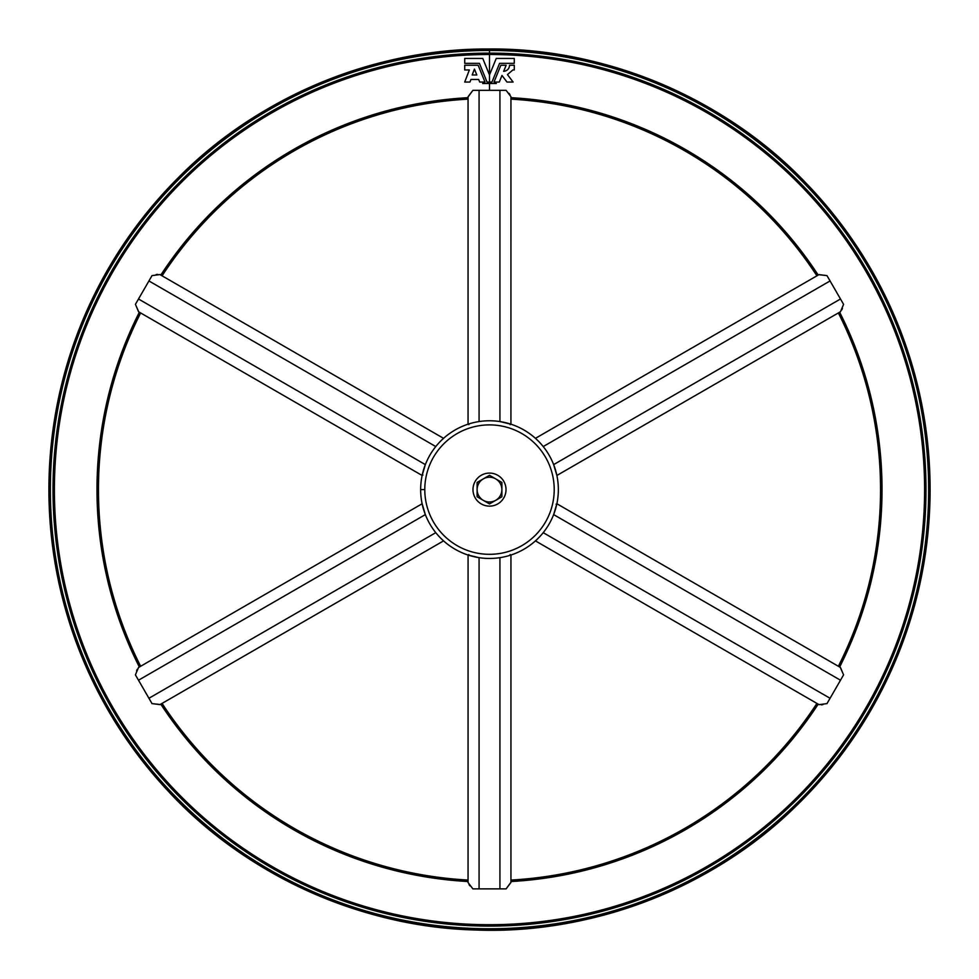 <?xml version="1.0" encoding="UTF-8"?>
<svg xmlns="http://www.w3.org/2000/svg" width="979" height="979" viewBox="0 0 979 979"><rect width="100%" height="100%" fill="white"/><g stroke="black" fill="none" stroke-linecap="round" stroke-linejoin="round"><path stroke-width="1.47" d="M140.633 666.271A391.049 391.049 0 0 1 140.633 312.95A391.049 391.049 0 0 0 140.633 666.271A391.062 391.062 0 0 1 140.621 312.937A391.062 391.062 0 0 0 140.621 666.283M162.073 275.821A391.049 391.049 0 0 1 468.06 99.148A391.062 391.062 0 0 0 162.061 275.809A391.062 391.062 0 0 1 468.06 99.136A391.049 391.049 0 0 0 162.073 275.821M510.94 99.148A391.049 391.049 0 0 1 816.927 275.821A391.062 391.062 0 0 0 510.94 99.136A391.062 391.062 0 0 1 816.939 275.809A391.049 391.049 0 0 0 510.94 99.148M838.367 312.95A391.049 391.049 0 0 1 838.367 666.271A391.062 391.062 0 0 0 838.379 312.937A391.062 391.062 0 0 1 838.379 666.283A391.049 391.049 0 0 0 838.367 312.95M816.927 703.399A391.049 391.049 0 0 1 510.94 880.06A391.062 391.062 0 0 0 816.939 703.411A391.062 391.062 0 0 1 510.94 880.084A391.049 391.049 0 0 0 816.927 703.399M468.06 880.06A391.049 391.049 0 0 1 162.073 703.399A391.062 391.062 0 0 0 468.06 880.084A391.062 391.062 0 0 1 162.061 703.411A391.049 391.049 0 0 0 468.06 880.06M489.5 82.052L491.972 82.052L489.5 82.052L489.5 74.967L482.769 58.446L464.719 58.446L464.719 63.341L479.416 63.341L487.028 82.052L489.5 82.052L489.5 90.337L489.5 82.052L491.972 82.052L499.584 63.341L514.281 63.341L514.281 58.446L496.231 58.446L489.5 74.967L489.5 50.467A439.143 439.143 0 0 0 109.195 709.175A439.143 439.143 0 0 0 869.805 709.175A439.143 439.143 0 0 0 489.5 50.467L489.5 82.052L487.028 82.052L479.416 63.341L487.028 82.052M424.788 489.61A64.712 64.712 0 0 0 521.856 545.646A64.712 64.712 0 0 0 521.856 433.562A64.712 64.712 0 0 0 424.788 489.61A64.712 64.712 0 0 1 521.856 433.562A64.712 64.712 0 0 1 521.856 545.646A64.712 64.712 0 0 1 424.788 489.61L420.652 489.61A68.848 68.848 0 0 1 523.924 429.989A68.848 68.848 0 0 1 523.924 549.231A68.848 68.848 0 0 1 420.652 489.61A68.848 68.848 0 0 0 523.924 549.231A68.848 68.848 0 0 0 523.924 429.989A68.848 68.848 0 0 0 420.652 489.61L424.788 489.61M818.199 704.134A392.506 392.506 0 0 1 510.94 881.528A392.506 392.506 0 0 0 818.199 704.134M510.928 882.299L506.094 888.883L510.94 882.471L510.94 555.032L507.868 555.962M472.906 888.883L479.074 888.883L472.906 888.883L468.06 882.544M468.06 881.528A392.506 392.506 0 0 1 160.801 704.134A392.506 392.506 0 0 0 468.06 881.528M160.128 704.501L152.026 703.62L159.993 704.611L443.56 540.885L441.235 538.695L443.548 540.873M135.42 674.874L138.504 680.221L135.42 674.874L138.492 667.519M139.361 667.005A392.506 392.506 0 0 1 139.361 312.215A392.506 392.506 0 0 0 139.361 667.005M138.712 311.811L135.42 304.347L138.553 311.738L422.12 475.464L425.351 464.609L138.504 298.999L135.42 304.347L138.504 298.999L425.351 464.609M152.026 275.601L148.93 280.949L152.026 275.601L159.92 274.573M160.801 275.087A392.506 392.506 0 0 1 468.06 97.68A392.506 392.506 0 0 0 160.801 275.087M468.072 96.921L472.906 90.337L468.06 96.737L468.06 424.188L471.132 423.258L468.072 424.188M506.094 90.337L499.926 90.337L506.094 90.337L510.94 96.676M510.94 97.68A392.506 392.506 0 0 1 818.199 275.087A392.506 392.506 0 0 0 510.94 97.68M818.872 274.707L826.974 275.601L819.007 274.609L535.44 438.335L537.765 440.526L535.452 438.347M843.58 304.347L840.484 298.999L843.58 304.347L840.508 311.701M839.639 312.215A392.506 392.506 0 0 1 839.639 667.005A392.506 392.506 0 0 0 839.639 312.215M840.288 667.397L843.58 674.874L840.447 667.47L556.88 503.757L553.649 514.611L840.484 680.221L843.58 674.874L840.484 680.221L553.649 514.611M826.974 703.62L830.07 698.272L826.974 703.62L819.08 704.635M478.645 79.458L470.96 79.458L478.645 79.458L479.71 82.052L484.997 82.052L479.71 82.052L484.997 82.052L478.144 65.238L464.719 65.238L464.719 69.962L469.357 69.962L464.719 69.962L469.357 69.962L464.719 82.052L469.957 82.052L464.719 82.052L469.957 82.052L470.96 79.458L469.957 82.052L470.96 79.458L478.645 79.458L479.71 82.052L478.645 79.458L470.96 79.458M507.465 74.575L513.106 82.052L506.975 82.052L501.982 75.444L499.29 82.052L494.003 82.052L500.856 65.238L506.143 65.238L503.647 71.369C507.33 70.818 509.3 68.775 509.557 65.238L514.281 65.238L514.281 69.962L512.861 69.962L514.281 69.962L514.281 65.238L509.557 65.238C509.3 68.775 507.33 70.818 503.647 71.369L506.143 65.238L500.856 65.238L494.003 82.052L499.29 82.052L494.003 82.052L499.29 82.052L501.982 75.444L506.975 82.052L513.106 82.052L506.975 82.052L513.106 82.052L507.465 74.575L512.861 69.962L514.281 69.962L512.861 69.962L507.465 74.575L512.861 69.962M468.072 555.032L479.074 557.663L468.072 555.032L468.06 882.471M468.721 555.24L468.843 554.542M469.039 884.637L469.957 885.836M479.074 888.883L479.074 557.663L479.074 888.883L506.094 888.883L499.926 888.883L499.926 557.663L499.926 888.883L479.074 888.883M510.928 555.032L509.251 555.558M510.157 554.542L510.279 555.24M489.5 50.467A439.143 439.143 0 0 1 869.805 709.175A439.143 439.143 0 0 1 109.195 709.175A439.143 439.143 0 0 1 489.5 50.467L489.5 49.011A440.599 440.599 0 0 0 107.935 709.91A440.599 440.599 0 0 0 871.065 709.91A440.599 440.599 0 0 0 489.5 49.011L489.5 50.467M489.5 49.011A440.599 440.599 0 0 1 871.065 709.91A440.599 440.599 0 0 1 107.935 709.91A440.599 440.599 0 0 1 489.5 49.011L489.5 49.011C377.882 48.044 260.695 94.902 179.732 176.257C95.783 262.042 52.193 364.176 48.95 482.684C48.46 601.241 88.832 704.696 170.04 793.076C248.409 876.939 364.066 927.456 475.659 930.001C589.334 934.615 710.534 889.495 794.385 807.712C881.443 721.303 926.66 617.578 930.05 496.524C930.466 375.434 888.528 270.339 804.224 181.237C722.979 96.86 603.26 47.959 489.5 48.999M489.5 53.123A436.475 436.475 0 0 0 111.496 707.854A436.475 436.475 0 0 0 867.504 707.854A436.475 436.475 0 0 0 489.5 53.123M489.5 54.506A435.092 435.092 0 0 0 112.695 707.156A435.092 435.092 0 0 0 866.305 707.156A435.092 435.092 0 0 0 489.5 54.506M535.452 540.873L537.765 538.695L535.44 540.885L819.007 704.611M821.369 704.843L822.874 704.647M830.07 698.272L543.223 532.662L830.07 698.272L840.484 680.221L830.07 698.272M556.867 503.769L556.488 505.482M556.072 504.185L556.733 504.43M556.867 475.451L553.649 464.609L556.88 475.464L840.447 311.738M841.83 309.817L842.417 308.422M840.484 298.999L553.649 464.609L840.484 298.999L826.974 275.601L830.07 280.949L543.223 446.559L830.07 280.949L840.484 298.999M510.928 424.188L499.926 421.557L510.928 424.188L510.94 96.737M510.279 423.98L510.157 424.666M509.961 94.584L509.043 93.372M499.926 90.337L499.926 421.557L499.926 90.337L472.906 90.337L479.074 90.337L479.074 421.557L479.074 90.337L499.926 90.337M468.843 424.666L468.721 423.98M443.548 438.347L441.235 440.513L443.56 438.335L159.993 274.609M157.631 274.377L156.126 274.561M148.93 280.949L435.777 446.559L148.93 280.949L138.504 298.999L148.93 280.949M422.133 475.451L422.855 472.355M422.928 475.035L422.267 474.778M422.133 503.769L425.351 514.611L422.133 503.769L138.553 667.47M137.17 669.403L136.583 670.799M138.504 680.221L425.351 514.611L138.504 680.221L152.026 703.62L148.93 698.272L435.777 532.662L148.93 698.272L138.504 680.221M496.316 83.521L482.684 83.521M553.576 514.795L553.282 515.505M476.822 74.967L472.172 74.967L474.436 69.093L476.822 74.967L474.436 69.093L472.172 74.967L476.822 74.967L472.172 74.967M469.957 82.052L464.719 82.052L467.778 74.061M466.873 76.435L464.719 82.052M469.357 69.962L464.719 69.962L464.719 65.238L478.144 65.238L468.513 65.238M478.144 65.238L484.997 82.052L479.71 82.052M475.28 63.341L471.474 63.341M464.719 63.341L464.719 58.446L482.769 58.446L489.5 74.967L496.231 58.446L514.281 58.446L496.231 58.446M489.01 73.78L482.769 58.446M514.281 58.446L514.281 63.341L500.697 63.341M510.022 63.341L514.281 63.341M497.736 67.881L491.972 82.052M499.29 82.052L501.982 75.444L506.975 82.052M500.856 65.238L494.003 82.052M503.647 71.369L506.143 65.238M506.021 489.61A16.521 16.521 0 0 0 481.24 475.304A16.521 16.521 0 0 0 481.24 503.916A16.521 16.521 0 0 0 506.021 489.61A16.521 16.521 0 0 1 481.24 503.916A16.521 16.521 0 0 1 481.24 475.304A16.521 16.521 0 0 1 506.021 489.61A16.521 16.521 0 0 0 481.24 475.304A16.521 16.521 0 0 0 481.24 503.916A16.521 16.521 0 0 0 506.021 489.61M495.692 478.878A12.397 12.397 0 0 0 477.103 489.61A12.397 12.397 0 0 0 495.692 500.342A12.397 12.397 0 0 0 495.692 478.878A12.397 12.397 0 0 1 495.692 500.342A12.397 12.397 0 0 1 483.308 500.342L489.5 503.916L501.897 496.769L501.897 482.451L489.5 475.304L483.308 478.878A12.397 12.397 0 0 1 495.692 478.878L501.897 482.451L501.897 496.769L489.5 503.916L483.308 500.342A12.397 12.397 0 0 1 477.103 489.61L477.103 496.769L483.308 500.342L477.103 496.769L477.103 489.61A12.397 12.397 0 0 1 483.308 478.878L477.103 482.451L477.103 489.61L477.103 482.451L489.5 475.304L495.692 478.878"/></g></svg>
